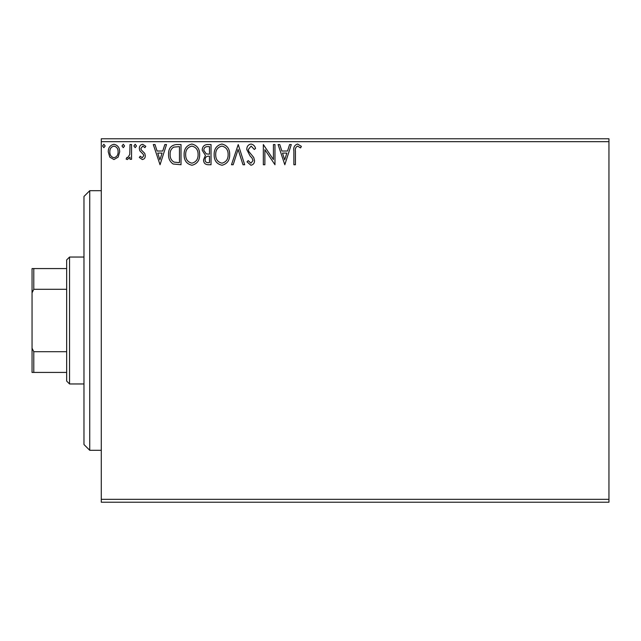 <?xml version="1.0" encoding="UTF-8"?>
<svg xmlns="http://www.w3.org/2000/svg" width="641" height="641" viewBox="0 0 641 641"><rect width="100%" height="100%" fill="white"/><g stroke="black" fill="none" stroke-linecap="round" stroke-linejoin="round"><path stroke-width="0.96" d="M608.95 502.224L101.278 502.224L101.278 499.339L608.95 499.339L608.95 502.224M118.152 157.117L113.962 159.561L109.779 157.125L108.265 151.885C108.225 147.694 110.124 145.162 113.962 144.289C117.8 145.162 119.699 147.694 119.659 151.885L118.152 157.117M131.565 144.546L131.565 159.305L130.011 159.305L130.011 157.125L127.311 159.561L126.133 159.056L126.87 157.486L127.567 157.75L129.77 154.569L130.011 144.546L131.565 144.546M142.326 159.561L139.329 157.462L140.243 156.196L142.23 157.75L143.728 155.763L143.36 154.425L139.842 150.827L139.329 148.552C139.313 146.18 140.411 144.754 142.606 144.289L145.803 146.284L144.914 147.654L142.783 146.1L140.884 148.472L141.252 149.882L144.786 153.415L145.283 155.691C145.323 157.854 144.337 159.144 142.326 159.561M176.315 144.546L181.01 144.546L181.01 164.737L173.142 164.008C169.873 161.732 168.351 158.527 168.583 154.385C168.351 148.56 170.931 145.275 176.315 144.546M211.033 144.546L211.033 164.737L208.181 164.737C205.112 164.585 203.558 162.918 203.534 159.737L205.424 155.434L202.236 150.274C202.252 146.941 203.846 145.034 207.003 144.546L211.033 144.546M238.22 144.546L244.686 164.737L242.995 164.737L238.091 149.417L233.18 164.737L231.489 164.737L238.22 144.546M273.427 144.546L274.973 144.546L274.973 164.737L264.877 149.682L264.877 164.737L263.331 164.737L263.331 144.546L273.427 159.569L273.427 144.546M295.429 151.308L295.429 164.737L293.874 164.737L293.874 151.1C293.249 147.438 294.483 145.074 297.568 144.025L301.382 146.356L300.589 147.911L297.584 146.1C295.677 147.093 294.956 148.832 295.429 151.308M101.278 141.661L101.278 138.776L608.95 138.776L608.95 141.661L101.278 141.661L101.278 499.339M608.95 141.661L608.95 499.339M284.812 164.737L278.082 144.546L279.772 144.546L281.848 151.02L287.521 151.02L289.596 144.546L291.286 144.546L284.812 164.737M251.024 144.025C253.371 144.505 254.886 145.972 255.559 148.44L254.301 149.465L251.136 146.1L248.315 149.521L248.82 151.5L253.732 157.47L254.525 160.546C254.549 163.159 253.347 164.729 250.919 165.258L247.017 161.836L248.235 160.595L250.935 163.183L252.971 160.627L252.033 158.023L250.118 156.011L246.761 149.489C246.785 146.46 248.211 144.642 251.024 144.025M229.678 154.553C229.79 160.314 227.235 163.88 222.002 165.258C216.666 164.008 214.038 160.474 214.142 154.649C214.046 148.88 216.626 145.339 221.882 144.025C227.154 145.299 229.75 148.8 229.678 154.553M199.647 154.553C199.76 160.314 197.204 163.88 191.98 165.258C186.635 164.008 184.015 160.474 184.111 154.649C184.015 148.88 186.595 145.339 191.859 144.025C197.124 145.299 199.72 148.8 199.647 154.553M160.042 164.737L153.311 144.546L155.002 144.546L157.077 151.02L162.75 151.02L164.825 144.546L166.516 144.546L160.042 164.737M136.485 145.972L135.187 147.654L133.897 145.972L135.187 144.289L136.485 145.972M124.578 145.972L123.28 147.654L121.99 145.972L123.28 144.289L124.578 145.972M105.164 145.972L103.866 147.654L102.576 145.972L103.866 144.289L105.164 145.972M282.513 153.087L284.692 159.865L286.856 153.087L282.513 153.087M215.696 154.657C215.624 159.272 217.7 162.117 221.938 163.183C226.153 162.069 228.22 159.192 228.124 154.561C228.196 149.97 226.137 147.15 221.938 146.1C217.676 147.142 215.6 149.994 215.696 154.657M207.876 162.67L209.487 162.67L209.487 156.196L208.694 156.196C206.37 156.18 205.168 157.349 205.08 159.697C205.088 161.588 206.017 162.582 207.876 162.67M208.702 154.12L209.487 154.12L209.487 146.613L207.708 146.613C205.24 146.581 203.934 147.799 203.79 150.274L206.226 153.888L208.702 154.12M185.666 154.657C185.594 159.272 187.677 162.117 191.907 163.183C196.13 162.069 198.189 159.192 198.093 154.561C198.165 149.97 196.106 147.15 191.907 146.1C187.653 147.142 185.57 149.994 185.666 154.657M179.456 162.67L179.456 146.613L173.631 147.134C171.107 148.816 169.945 151.236 170.137 154.393C169.937 157.79 171.211 160.362 173.967 162.101L179.456 162.67M157.742 153.087L159.913 159.865L162.085 153.087L157.742 153.087M109.819 151.869C109.755 155.002 111.133 156.965 113.962 157.75C116.79 156.965 118.168 155.002 118.104 151.869C118.176 148.744 116.798 146.821 113.962 146.1C111.133 146.821 109.747 148.752 109.819 151.869M89.74 450.303L83.971 444.533L83.971 196.466L89.74 190.697L89.74 450.303L101.278 450.303M69.549 383.959L66.664 381.075L66.664 259.925L69.549 257.041L69.549 383.959L83.971 383.959M66.664 289.299L33.781 289.299L32.05 292.809L32.05 268.579L33.781 268.579L33.781 289.299M66.664 372.421L32.05 372.421L32.05 292.809M32.05 348.191L33.781 351.701L33.781 372.421M66.664 351.701L33.781 351.701M66.664 268.579L33.781 268.579M89.74 190.697L101.278 190.697M69.549 257.041L83.971 257.041"/></g></svg>
